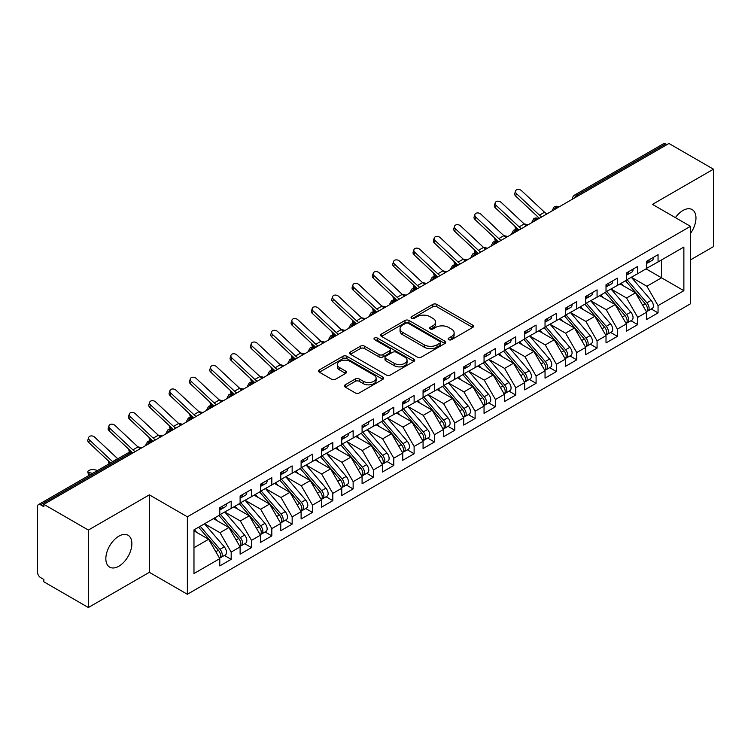 <?xml version="1.0" encoding="UTF-8"?>
<svg xmlns="http://www.w3.org/2000/svg" width="751" height="751" viewBox="0 0 751 751"><rect width="100%" height="100%" fill="white"/><g stroke="black" fill="none" stroke-linecap="round" stroke-linejoin="round"><path stroke-width="1.13" d="M448.741 339.677A1.971 1.136 0 0 0 451.529 339.677L472.726 327.436A2.826 1.633 0 0 0 473.562 326.291A2.826 1.633 0 0 0 472.726 325.136L436.819 304.399A2.826 1.633 0 0 0 432.82 304.399L411.623 316.64A1.971 1.136 0 0 0 411.05 317.448A1.971 1.136 0 0 0 411.623 318.255A1.971 1.136 0 0 0 414.421 318.255L417.162 316.669A9.031 5.21 0 0 1 429.929 316.669L432.923 318.396A9.031 5.21 0 0 1 435.571 322.085A9.031 5.21 0 0 1 432.923 325.765L430.182 327.352A1.971 1.136 0 0 0 429.6 328.159A1.971 1.136 0 0 0 430.182 328.966A1.971 1.136 0 0 0 432.97 328.966L435.721 327.38A9.031 5.21 0 0 1 448.488 327.38L451.482 329.107A9.031 5.21 0 0 1 454.13 332.796A9.031 5.21 0 0 1 451.482 336.486L448.741 338.063A1.971 1.136 0 0 0 448.159 338.87A1.971 1.136 0 0 0 448.741 339.677L448.741 338.063M118.865 566.216A18.399 10.627 120 0 0 130.881 550.004A18.399 10.627 120 0 0 128.064 535.256A18.399 10.627 120 0 0 118.865 536.167A18.399 10.627 120 0 0 106.839 552.379A18.399 10.627 120 0 0 109.665 567.127A18.399 10.627 120 0 0 118.865 566.216M690.479 233.43A18.399 10.627 120 0 0 692.159 209.576A18.399 10.627 120 0 0 682.959 210.487A18.399 10.627 120 0 0 675.412 217.63M345.235 384.812A2.826 1.633 0 0 0 344.409 385.958A2.826 1.633 0 0 0 345.235 387.112L355.307 392.933A2.826 1.633 0 0 0 359.297 392.933L382.841 379.339A2.826 1.633 0 0 0 383.667 378.185A2.826 1.633 0 0 0 382.841 377.03L346.924 356.293A2.826 1.633 0 0 0 342.935 356.293L319.391 369.886A2.826 1.633 0 0 0 318.565 371.041A2.826 1.633 0 0 0 319.391 372.196L331.566 379.217A2.826 1.633 0 0 0 335.556 379.217L345.629 373.407A2.826 1.633 0 0 0 346.455 372.252A2.826 1.633 0 0 0 345.629 371.097L339.593 367.615A7.548 4.356 0 0 1 337.387 364.535A7.548 4.356 0 0 1 342.043 360.508A7.548 4.356 0 0 1 350.266 361.456L373.914 375.106A7.548 4.356 0 0 1 376.12 378.185A7.548 4.356 0 0 1 371.463 382.212A7.548 4.356 0 0 1 363.24 381.264L359.297 378.992A2.826 1.633 0 0 0 355.307 378.992L345.235 384.812L345.235 387.112M690.479 259.902L713.45 246.638L713.45 169.182L668.934 143.479L43.849 504.362L43.849 506.709L40.601 504.832A4.309 2.488 -120 0 0 38.442 504.616A4.309 2.488 -120 0 0 37.55 506.596L37.55 572.318A4.309 2.488 -120 0 0 40.601 577.594L43.849 579.472L43.849 581.818L88.374 607.521L149.355 572.318L187.365 594.266L187.365 516.801L149.355 494.853L88.374 530.065L43.849 504.362M713.45 169.182L652.469 204.385L690.479 226.333L187.365 516.801M417.359 357.1A2.826 1.633 0 0 0 421.349 357.1L444.892 343.507A2.826 1.633 0 0 0 445.719 342.362A2.826 1.633 0 0 0 444.892 341.207L408.985 320.47A2.826 1.633 0 0 0 404.986 320.47L381.442 334.064A2.826 1.633 0 0 0 380.616 335.218A2.826 1.633 0 0 0 381.442 336.364L417.359 357.1M375.35 340.109A1.971 1.136 0 0 1 377.359 340.381L377.359 338.034L413.867 359.119A2.826 1.633 0 0 1 414.693 360.273A2.826 1.633 0 0 1 413.867 361.419L390.323 375.021A2.826 1.633 0 0 1 386.333 375.021L350.417 354.284L360.499 348.511L360.499 346.164L350.417 351.975A2.826 1.633 0 0 0 349.59 353.13A2.826 1.633 0 0 0 350.417 354.284L350.417 351.975M360.499 348.511A2.826 1.633 0 0 1 364.488 348.511L364.488 346.164A2.826 1.633 0 0 0 360.499 346.164M364.488 346.164L379.048 354.566A2.826 1.633 0 0 0 383.038 354.566L389.722 350.708A2.826 1.633 0 0 0 390.548 349.562A2.826 1.633 0 0 0 389.722 348.408L374.561 339.649A1.971 1.136 0 0 1 373.979 338.842A1.971 1.136 0 0 1 375.2 337.79A1.971 1.136 0 0 1 377.359 338.034M187.365 594.266L690.479 303.789L690.479 226.333M646.067 268.877L683.87 290.703L683.87 247.051L658.054 261.949L658.054 254.673L646.677 261.245L646.677 268.52L637.73 273.693L637.73 266.408L626.343 272.988L626.343 280.264L617.397 285.427L617.397 278.152L606.019 284.723L606.019 291.998L597.073 297.161L597.073 289.886L585.686 296.457L585.686 303.733L576.749 308.896L576.749 301.62L565.362 308.192L565.362 315.467L556.416 320.63L556.416 313.355L545.038 319.926L545.038 327.201L536.092 332.374L536.092 325.089L524.705 331.66L524.705 338.945L515.759 344.108L515.759 336.833L504.381 343.404L504.381 350.679L495.435 355.843L495.435 348.567L484.048 355.139L484.048 362.414L475.111 367.577L475.111 360.302L463.724 366.873L463.724 374.148L454.777 379.311L454.777 372.036L443.39 378.607L443.39 385.883L434.454 391.046L434.454 383.77L423.066 390.342L423.066 397.626L414.12 402.789L414.12 395.514L402.743 402.085L402.743 409.361L393.796 414.524L393.796 407.249L382.409 413.82L382.409 421.095L373.463 426.258L373.463 418.983L362.085 425.554L362.085 432.829L353.139 437.993L353.139 430.717L341.752 437.289L341.752 444.564L332.815 449.727L332.815 442.452L321.428 449.023L321.428 456.308L312.482 461.471L312.482 454.186L301.104 460.767L301.104 468.042L292.158 473.205L292.158 465.93L280.771 472.501L280.771 479.776L271.824 484.939L271.824 477.664L260.447 484.235L260.447 491.511L251.501 496.674L251.501 489.399L240.113 495.97L240.113 503.245L231.177 508.408L231.177 501.133L219.79 507.704L219.79 514.979L193.974 529.887L193.974 573.548L219.79 558.641L208.609 539.274L193.974 530.826M683.87 290.703L658.054 305.61L646.874 286.244L631.431 277.326M651.305 308.99L658.054 312.885L658.054 305.61M658.054 312.885L646.677 319.457L646.677 312.181L637.73 317.344L626.55 297.987L611.098 289.06M630.971 320.724L637.73 324.62L637.73 317.344M637.73 324.62L626.343 331.2L626.343 323.916L617.397 329.088L606.217 309.722L590.774 300.804L610.507 323.85L606.235 326.31A5.745 3.323 60 0 1 608.46 331.782A5.745 3.323 60 0 1 607.268 334.411A5.745 3.323 60 0 1 606.339 334.674M610.647 332.458L617.397 336.364L617.397 329.088M617.397 336.364L606.019 342.935L606.019 335.659L597.073 340.823L585.893 321.456L570.441 312.538L590.173 335.584L585.911 338.053A5.745 3.323 60 0 1 588.127 343.517A5.745 3.323 60 0 1 586.935 346.145A5.745 3.323 60 0 1 586.005 346.408M590.314 344.193L597.073 348.098L597.073 340.823M597.073 348.098L585.686 354.669L585.686 347.394L576.749 352.557L565.569 333.191L550.117 324.272L569.849 347.319L565.578 349.788A5.745 3.323 60 0 1 567.803 355.251A5.745 3.323 60 0 1 566.611 357.88A5.745 3.323 60 0 1 565.681 358.152M569.99 355.936L576.749 359.832L576.749 352.557M576.749 359.832L565.362 366.404L565.362 359.128L556.416 364.291L545.235 344.925L529.784 336.007L549.525 359.053L545.254 361.522A5.745 3.323 60 0 1 547.47 366.986A5.745 3.323 60 0 1 546.287 369.614A5.745 3.323 60 0 1 545.348 369.886M549.657 367.671L556.416 371.567L556.416 364.291M556.416 371.567L545.038 378.138L545.038 370.863L536.092 376.026L524.911 356.659L509.46 347.741M529.333 379.405L536.092 383.301L536.092 376.026M536.092 383.301L524.705 389.882L524.705 382.597L515.759 387.76L504.578 368.403L489.136 359.476M509.009 391.14L515.759 395.045L515.759 387.76M515.759 395.045L504.381 401.616L504.381 394.341L495.435 399.504L484.254 380.137L468.802 371.219M488.676 402.874L495.435 406.779L495.435 399.504M495.435 406.779L484.048 413.35L484.048 406.075L475.111 411.238L463.93 391.872L448.478 382.954M468.352 414.608L475.111 418.514L475.111 411.238M475.111 418.514L463.724 425.085L463.724 417.809L454.777 422.973L443.597 403.606L428.145 394.688M448.018 426.352L454.777 430.248L454.777 422.973M454.777 430.248L443.39 436.819L443.39 429.544L434.454 434.707L423.273 415.341L407.821 406.422M427.695 438.086L434.454 441.982L434.454 434.707M434.454 441.982L423.066 448.554L423.066 441.278L414.12 446.441L402.94 427.084L387.497 418.157M407.371 449.821L414.12 453.726L414.12 446.441M414.12 453.726L402.743 460.297L402.743 453.022L393.796 458.185L382.616 438.819L367.164 429.901L386.896 452.947L382.635 455.416A5.745 3.323 60 0 1 384.85 460.879A5.745 3.323 60 0 1 383.658 463.508A5.745 3.323 60 0 1 382.728 463.771M387.037 461.555L393.796 465.46L393.796 458.185M393.796 465.46L382.409 472.032L382.409 464.756L373.463 469.919L362.282 450.553L346.84 441.635L366.572 464.681L362.301 467.15A5.745 3.323 60 0 1 364.526 472.614A5.745 3.323 60 0 1 363.334 475.242A5.745 3.323 60 0 1 362.404 475.514M366.713 473.29L373.463 477.195L373.463 469.919M373.463 477.195L362.085 483.766L362.085 476.491L353.139 481.654L341.958 462.287L326.507 453.369L346.249 476.416L341.977 478.885A5.745 3.323 60 0 1 344.193 484.348A5.745 3.323 60 0 1 343 486.977A5.745 3.323 60 0 1 342.071 487.249M346.38 485.033L353.139 488.929L353.139 481.654M353.139 488.929L341.752 495.5L341.752 488.225L332.815 493.388L321.635 474.022L306.183 465.104L325.915 488.159L321.644 490.619A5.745 3.323 60 0 1 323.869 496.082A5.745 3.323 60 0 1 322.677 498.72A5.745 3.323 60 0 1 321.747 498.983M326.056 496.768L332.815 500.664L332.815 493.388M332.815 500.664L321.428 507.235L321.428 499.959L312.482 505.123L301.301 485.766L285.849 476.838L305.591 499.894L301.32 502.353A5.745 3.323 60 0 1 303.535 507.817A5.745 3.323 60 0 1 302.353 510.455A5.745 3.323 60 0 1 301.414 510.718M305.723 508.502L312.482 512.407L312.482 505.123M312.482 512.407L301.104 518.979L301.104 511.694L292.158 516.866L280.977 497.5L265.525 488.582M285.399 520.236L292.158 524.142L292.158 516.866M292.158 524.142L280.771 530.713L280.771 523.438L271.824 528.601L260.644 509.234L245.201 500.316M265.075 531.971L271.824 535.876L271.824 528.601M271.824 535.876L260.447 542.447L260.447 535.172L251.501 540.335L240.32 520.969L224.868 512.051M244.742 543.715L251.501 547.61L251.501 540.335M251.501 547.61L240.113 554.182L240.113 546.906L231.177 552.069L219.996 532.703L204.544 523.785M224.418 555.449L231.177 559.345L231.177 552.069M231.177 559.345L219.79 565.916L219.79 558.641M219.79 514.745L231.177 508.408M193.974 547.732L208.609 539.274M240.113 503.01L251.501 496.674M219.996 532.703L228.933 527.54L213.491 518.622M240.113 546.906L228.933 527.54M260.447 491.276L271.824 484.939M240.32 520.969L249.266 515.806L233.814 506.887M260.447 535.172L249.266 515.806M280.771 479.542L292.158 473.205M260.644 509.234L269.59 504.071L254.138 495.153M280.771 523.438L269.59 504.071M301.104 467.807L312.482 461.471M280.977 497.5L289.924 492.337L274.472 483.409M301.104 511.694L289.924 492.337M321.428 456.073L332.815 449.727M301.301 485.766L310.247 480.593L294.796 471.675M321.428 499.959L310.247 480.593M341.752 444.329L353.139 437.993M321.635 474.022L330.571 468.859L315.129 459.941M341.752 488.225L330.571 468.859M362.085 432.595L373.463 426.258M341.958 462.287L350.905 457.124L335.453 448.206M362.085 476.491L350.905 457.124M382.409 420.86L393.796 414.524M362.282 450.553L371.229 445.39L355.786 436.472M382.409 464.756L371.229 445.39M402.743 409.126L414.12 402.789M382.616 438.819L391.562 433.656L376.11 424.737M402.743 453.022L391.562 433.656M423.066 397.392L434.454 391.046M402.94 427.084L411.886 421.921L396.434 412.994M423.066 441.278L411.886 421.921M443.39 385.648L454.777 379.311M423.273 415.341L432.219 410.177L416.767 401.259M443.39 429.544L432.219 410.177M463.724 373.914L475.111 367.577M443.597 403.606L452.543 398.443L437.091 389.525M463.724 417.809L452.543 398.443M484.048 362.179L495.435 355.843M463.93 391.872L472.867 386.709L457.425 377.791M484.048 406.075L472.867 386.709M504.381 350.445L515.759 344.108M484.254 380.137L493.2 374.974L477.749 366.056M504.381 394.341L493.2 374.974M524.705 338.71L536.092 332.374M504.578 368.403L513.524 363.24L498.073 354.312M524.705 382.597L513.524 363.24M545.038 326.967L556.416 320.63M524.911 356.659L533.858 351.496L518.406 342.578M545.038 370.863L533.858 351.496M565.362 315.232L576.749 308.896M545.235 344.925L554.182 339.762L538.73 330.844M565.362 359.128L554.182 339.762M585.686 303.498L597.073 297.161M565.569 333.191L574.506 328.027L559.063 319.109M585.686 347.394L574.506 328.027M606.019 291.764L617.397 285.427M585.893 321.456L594.839 316.293L579.387 307.375M606.019 335.659L594.839 316.293M626.343 280.029L637.73 273.693M606.217 309.722L615.163 304.559L599.711 295.631M626.343 323.916L615.163 304.559M666.897 144.652L665.677 143.948L576.796 195.26L578.017 195.964M574.355 198.076A4.309 2.488 120 0 1 576.796 195.26A4.309 2.488 60 0 0 574.637 195.044L663.527 143.732A4.309 2.488 60 0 1 665.677 143.948M646.677 268.295L658.054 261.949M646.874 286.244L661.509 277.795L661.509 259.959L683.87 247.051M626.55 297.987L635.496 292.815L620.044 283.897M646.677 312.181L635.496 292.815M88.374 530.065L88.374 607.521M149.355 572.318L149.355 494.853M557.589 207.764L556.369 207.06A4.309 2.488 -120 0 0 554.21 206.844A4.309 2.488 -120 0 0 554.163 206.872L552.154 210.515A4.309 2.488 0 0 0 552.201 210.871M537.256 219.499L536.036 218.794A4.309 2.488 -120 0 0 533.886 218.579A4.309 2.488 -120 0 0 533.83 218.607L531.83 222.249A4.309 2.488 0 0 0 531.868 222.606L531.83 222.249M516.932 231.233L515.712 230.529A4.309 2.488 -120 0 0 513.553 230.313A4.309 2.488 -120 0 0 513.506 230.341L511.497 233.993A4.309 2.488 0 0 0 511.544 234.34M496.599 242.967L495.388 242.263A4.309 2.488 -120 0 0 493.229 242.047A4.309 2.488 -120 0 0 493.172 242.085L491.173 245.727A4.309 2.488 0 0 0 491.21 246.084M476.275 254.702L475.054 253.998A4.309 2.488 -120 0 0 472.895 253.791A4.309 2.488 -120 0 0 472.848 253.819L470.839 257.462A4.309 2.488 0 0 0 470.886 257.818M455.951 266.445L454.73 265.741A4.309 2.488 -120 0 0 452.571 265.525A4.309 2.488 -120 0 0 452.524 265.554L450.516 269.196A4.309 2.488 0 0 0 450.562 269.553M435.618 278.18L434.397 277.476A4.309 2.488 -120 0 0 432.247 277.26A4.309 2.488 -120 0 0 432.191 277.288L430.192 280.93A4.309 2.488 0 0 0 430.229 281.287M415.294 289.914L414.073 289.21A4.309 2.488 -120 0 0 411.914 288.994A4.309 2.488 -120 0 0 411.867 289.022L409.858 292.674A4.309 2.488 0 0 0 409.905 293.021M394.96 301.649L393.74 300.944A4.309 2.488 -120 0 0 391.59 300.729A4.309 2.488 -120 0 0 391.534 300.766L389.534 304.408A4.309 2.488 0 0 0 389.572 304.756M374.636 313.383L373.416 312.679A4.309 2.488 -120 0 0 371.257 312.472A4.309 2.488 -120 0 0 371.21 312.5L369.201 316.143A4.309 2.488 0 0 0 369.248 316.5M354.312 325.127L353.092 324.413A4.309 2.488 -120 0 0 350.933 324.207A4.309 2.488 -120 0 0 350.886 324.235L348.877 327.877A4.309 2.488 0 0 0 348.924 328.234M333.979 336.861L332.759 336.157A4.309 2.488 -120 0 0 330.609 335.941A4.309 2.488 -120 0 0 330.553 335.969L328.553 339.612A4.309 2.488 0 0 0 328.591 339.968M313.655 348.595L312.435 347.891A4.309 2.488 -120 0 0 310.276 347.675A4.309 2.488 -120 0 0 310.229 347.704L308.22 351.355A4.309 2.488 0 0 0 308.267 351.703M293.322 360.33L292.101 359.626A4.309 2.488 -120 0 0 289.952 359.41A4.309 2.488 -120 0 0 289.895 359.447L287.896 363.09A4.309 2.488 0 0 0 287.933 363.437M272.998 372.064L271.778 371.36A4.309 2.488 -120 0 0 269.618 371.154A4.309 2.488 -120 0 0 269.571 371.182L267.563 374.824A4.309 2.488 0 0 0 267.609 375.181M252.665 383.799L251.454 383.094A4.309 2.488 -120 0 0 249.294 382.888A4.309 2.488 -120 0 0 249.248 382.916L247.239 386.558A4.309 2.488 0 0 0 247.286 386.915M232.341 395.542L231.12 394.838A4.309 2.488 -120 0 0 228.961 394.622A4.309 2.488 -120 0 0 228.914 394.65L226.905 398.293A4.309 2.488 0 0 0 226.952 398.65M212.017 407.277L210.796 406.573A4.309 2.488 -120 0 0 208.637 406.357A4.309 2.488 -120 0 0 208.59 406.385L206.581 410.037A4.309 2.488 0 0 0 206.628 410.384M191.683 419.011L190.463 418.307A4.309 2.488 -120 0 0 188.313 418.091A4.309 2.488 -120 0 0 188.257 418.119L186.257 421.771A4.309 2.488 0 0 0 186.295 422.118M171.359 430.745L170.139 430.041A4.309 2.488 -120 0 0 167.98 429.825A4.309 2.488 -120 0 0 167.933 429.863L165.924 433.505A4.309 2.488 0 0 0 165.971 433.862M151.026 442.48L149.806 441.776A4.309 2.488 -120 0 0 147.656 441.569A4.309 2.488 -120 0 0 147.6 441.597L145.6 445.24A4.309 2.488 0 0 0 145.638 445.596M449.53 339.959L451.482 338.832A9.031 5.21 0 0 0 454.13 335.143L454.13 332.796M435.571 322.085L435.571 324.432A9.031 5.21 0 0 1 432.923 328.121L430.971 329.248M472.689 327.464L436.819 306.746A2.826 1.633 0 0 0 432.82 306.746L412.412 318.527M444.855 343.536L408.985 322.817A2.826 1.633 0 0 0 404.986 322.817L381.48 336.392M439.908 343.16A1.971 1.136 0 0 0 440.49 342.362A1.971 1.136 0 0 0 439.908 341.555L408.384 323.352A1.971 1.136 0 0 0 405.587 323.352L402.696 325.023A9.031 5.21 0 0 0 400.048 328.703A9.031 5.21 0 0 0 402.696 332.393L424.249 344.831A9.031 5.21 0 0 0 437.016 344.831L439.908 343.16L439.908 345.507A1.971 1.136 0 0 0 440.49 344.709L440.49 342.362M400.048 328.703L400.048 331.05A9.031 5.21 0 0 0 402.696 334.739L402.696 332.393M439.908 345.507L437.016 347.178A9.031 5.21 0 0 1 424.249 347.178L402.696 334.739M364.488 348.511L379.048 356.913A2.826 1.633 0 0 0 383.038 356.913L389.722 353.054A2.826 1.633 0 0 0 390.548 351.909L390.548 349.562M377.359 340.381L413.829 361.447M394.162 363.296A7.548 4.356 0 0 0 402.395 364.244A7.548 4.356 0 0 0 407.051 360.217A7.548 4.356 0 0 0 404.836 357.129L396.509 352.322A2.826 1.633 0 0 0 392.52 352.322L385.836 356.181A2.826 1.633 0 0 0 385.01 357.335A2.826 1.633 0 0 0 385.836 358.49L394.162 363.296L394.162 365.643A7.548 4.356 0 0 0 402.395 366.591A7.548 4.356 0 0 0 407.051 362.564L407.051 360.217M385.01 357.335L385.01 359.682A2.826 1.633 0 0 0 385.836 360.837L385.836 358.49M394.162 365.643L385.836 360.837M376.12 378.185L376.12 380.532A7.548 4.356 0 0 1 371.463 384.559A7.548 4.356 0 0 1 363.24 383.611L359.297 381.339A2.826 1.633 0 0 0 355.307 381.339L345.272 387.131M337.387 364.535L337.387 366.882A7.548 4.356 0 0 0 339.593 369.961L339.593 367.615M345.591 373.425L339.593 369.961M382.841 377.03L382.841 379.339L346.924 358.64A2.826 1.633 0 0 0 342.935 358.64L319.428 372.214L319.391 369.886M627.132 279.804L646.893 302.841A5.745 3.323 60 0 1 649.108 308.304A5.745 3.323 60 0 1 647.925 310.942L652.187 308.473A5.745 3.323 -120 0 0 653.379 305.845A5.745 3.323 -120 0 0 651.164 300.381L631.403 277.344M647.925 310.942A5.745 3.323 60 0 1 646.986 311.205M625.508 280.743L645.269 303.779A5.745 3.323 60 0 1 647.484 309.243A5.745 3.323 60 0 1 646.442 311.787M519.054 230.003L516.435 229.43A3.595 1.371 166.9 0 1 515.468 228.773L514.848 226.079M623.583 285.943L621.237 283.211M524.123 223.873L528.15 224.756M646.677 263.479A5.745 3.323 -120 0 0 647.484 261.132A5.745 3.323 -120 0 0 647.475 260.785M646.986 263.094A5.745 3.323 -120 0 0 647.925 262.831A5.745 3.323 -120 0 0 649.108 260.193A5.745 3.323 -120 0 0 649.099 259.846M653.37 257.377A5.745 3.323 60 0 1 653.379 257.734A5.745 3.323 60 0 1 652.187 260.362L647.925 262.831M546.859 213.951A10.636 6.139 60 0 1 544.531 212.214L521.513 190.679A3.595 2.6 17.6 0 0 518.04 189.449A3.595 2.6 17.6 0 0 515.543 191.054A3.595 2.6 17.6 0 0 516.435 193.617L515.646 196.077A3.595 2.6 -162.4 0 1 514.764 193.523L515.543 191.054M541.781 216.889A10.636 6.139 60 0 1 539.453 215.152L516.435 193.617M515.646 196.077L538.664 217.612A14.372 8.299 -120 0 0 539.396 218.259M606.808 291.538L626.569 314.575A5.745 3.323 60 0 1 628.784 320.039A5.745 3.323 60 0 1 627.592 322.677L631.863 320.208A5.745 3.323 -120 0 0 633.055 317.579A5.745 3.323 -120 0 0 630.831 312.116L611.07 289.079M627.592 322.677A5.745 3.323 60 0 1 626.663 322.939M605.175 292.477L624.935 315.514A5.745 3.323 60 0 1 627.16 320.977A5.745 3.323 60 0 1 626.118 323.521M498.73 241.738L496.101 241.165A3.595 1.371 166.9 0 1 495.144 240.517L494.515 237.814M603.25 297.678L600.913 294.946M503.79 235.607L507.826 236.49M607.268 334.411L611.539 331.942A5.745 3.323 -120 0 0 612.722 329.313A5.745 3.323 -120 0 0 610.507 323.85M584.851 304.221L604.611 327.248A5.745 3.323 60 0 1 606.827 332.721A5.745 3.323 60 0 1 605.785 335.256M478.396 253.481L475.777 252.899A3.595 1.371 166.9 0 1 474.82 252.252L474.191 249.548M582.926 309.412L580.579 306.68M586.475 303.282L606.235 326.31M483.466 247.342L487.493 248.224M586.935 346.145L591.206 343.686A5.745 3.323 -120 0 0 592.398 341.048A5.745 3.323 -120 0 0 590.173 335.584M564.527 315.955L584.287 338.992A5.745 3.323 60 0 1 586.503 344.456A5.745 3.323 60 0 1 585.461 346.99M458.072 265.216L455.444 264.643A3.595 1.371 166.9 0 1 454.486 263.986L453.857 261.282M562.593 321.146L560.255 318.415M566.151 315.016L585.911 338.053M463.132 259.076L467.169 259.968M566.611 357.88L570.882 355.42A5.745 3.323 -120 0 0 572.074 352.782A5.745 3.323 -120 0 0 569.849 347.319M544.193 327.689L563.954 350.726A5.745 3.323 60 0 1 566.179 356.19A5.745 3.323 60 0 1 565.127 358.725M445.221 272.632A10.636 6.139 60 0 1 442.893 270.895L419.875 249.36A3.595 2.6 17.6 0 0 416.401 248.13A3.595 2.6 17.6 0 0 413.904 249.736A3.595 2.6 17.6 0 0 414.796 252.289L414.008 254.758L437.026 276.293A14.372 8.299 -120 0 0 437.758 276.941L435.12 276.377A3.595 1.371 166.9 0 1 434.162 275.72L433.534 273.026M542.269 332.89L539.922 330.158M545.817 326.751L565.578 349.788M442.808 270.82L446.836 271.702M626.343 275.223A5.745 3.323 -120 0 0 627.16 272.876A5.745 3.323 -120 0 0 627.151 272.519M626.663 274.828A5.745 3.323 -120 0 0 627.592 274.566A5.745 3.323 -120 0 0 628.784 271.937A5.745 3.323 -120 0 0 628.775 271.58M633.046 269.121A5.745 3.323 60 0 1 633.055 269.468A5.745 3.323 60 0 1 631.863 272.097L627.592 274.566M526.535 225.685A10.636 6.139 60 0 1 524.207 223.948L501.189 202.413A3.595 2.6 17.6 0 0 497.716 201.184A3.595 2.6 17.6 0 0 495.219 202.789A3.595 2.6 17.6 0 0 496.101 205.352L495.322 207.811A3.595 2.6 -162.4 0 1 494.44 205.258L495.219 202.789M521.457 228.623A10.636 6.139 60 0 1 519.119 226.886L496.101 205.352M495.322 207.811L518.34 229.346A14.372 8.299 -120 0 0 519.072 229.994M606.019 286.957A5.745 3.323 -120 0 0 606.827 284.61A5.745 3.323 -120 0 0 606.817 284.254M606.339 286.563A5.745 3.323 -120 0 0 607.268 286.3A5.745 3.323 -120 0 0 608.46 283.671A5.745 3.323 -120 0 0 608.441 283.315M612.713 280.855A5.745 3.323 60 0 1 612.722 281.203A5.745 3.323 60 0 1 611.539 283.84L607.268 286.3M506.212 237.419A10.636 6.139 60 0 1 503.874 235.692L480.856 214.148A3.595 2.6 17.6 0 0 477.383 212.927A3.595 2.6 17.6 0 0 474.895 214.533A3.595 2.6 17.6 0 0 475.777 217.086L474.989 219.545A3.595 2.6 -162.4 0 1 474.106 216.992L474.895 214.533M501.124 240.358A10.636 6.139 60 0 1 498.795 238.621L475.777 217.086M474.989 219.545L498.016 241.08A14.372 8.299 -120 0 0 498.739 241.738M585.686 298.691A5.745 3.323 -120 0 0 586.503 296.345A5.745 3.323 -120 0 0 586.493 295.997M586.005 298.307A5.745 3.323 -120 0 0 586.935 298.034A5.745 3.323 -120 0 0 588.127 295.406A5.745 3.323 -120 0 0 588.117 295.059M592.389 292.59A5.745 3.323 60 0 1 592.398 292.937A5.745 3.323 60 0 1 591.206 295.575L586.935 298.034M485.878 249.163A10.636 6.139 60 0 1 483.55 247.426L460.532 225.891A3.595 2.6 17.6 0 0 457.059 224.662A3.595 2.6 17.6 0 0 454.562 226.267A3.595 2.6 17.6 0 0 455.444 228.82L454.665 231.28A3.595 2.6 -162.4 0 1 453.782 228.726L454.562 226.267M480.8 252.092A10.636 6.139 60 0 1 478.471 250.355L455.444 228.82M454.665 231.28L477.683 252.824A14.372 8.299 -120 0 0 478.415 253.472M565.362 310.426A5.745 3.323 -120 0 0 566.179 308.079A5.745 3.323 -120 0 0 566.16 307.732M565.681 310.041A5.745 3.323 -120 0 0 566.611 309.778A5.745 3.323 -120 0 0 567.803 307.14A5.745 3.323 -120 0 0 567.794 306.793M572.055 304.324A5.745 3.323 60 0 1 572.074 304.681A5.745 3.323 60 0 1 570.882 307.309L566.611 309.778M465.554 260.897A10.636 6.139 60 0 1 463.226 259.161L440.199 237.626A3.595 2.6 17.6 0 0 436.725 236.396A3.595 2.6 17.6 0 0 434.238 238.001A3.595 2.6 17.6 0 0 435.12 240.555L434.341 243.024A3.595 2.6 -162.4 0 1 433.449 240.461L434.238 238.001M460.466 263.826A10.636 6.139 60 0 1 458.138 262.099L435.12 240.555M434.341 243.024L457.359 264.559A14.372 8.299 -120 0 0 458.091 265.206M546.287 369.614L550.549 367.155A5.745 3.323 -120 0 0 551.741 364.526A5.745 3.323 -120 0 0 549.525 359.053M523.869 339.424L543.63 362.461A5.745 3.323 60 0 1 545.846 367.924A5.745 3.323 60 0 1 544.804 370.468M424.897 284.366A10.636 6.139 60 0 1 422.569 282.629L399.541 261.095A3.595 2.6 17.6 0 0 396.077 259.865A3.595 2.6 17.6 0 0 393.58 261.47A3.595 2.6 17.6 0 0 394.463 264.033L393.684 266.492L416.702 288.027A14.372 8.299 -120 0 0 417.434 288.675L414.796 288.112A3.595 1.371 166.9 0 1 413.829 287.455L413.2 284.76M521.945 344.625L519.598 341.893M525.493 338.485L545.254 361.522M422.484 282.554L426.512 283.437M545.038 322.16A5.745 3.323 -120 0 0 545.846 319.813A5.745 3.323 -120 0 0 545.836 319.466M545.348 321.775A5.745 3.323 -120 0 0 546.287 321.512A5.745 3.323 -120 0 0 547.47 318.875A5.745 3.323 -120 0 0 547.46 318.527M551.732 316.058A5.745 3.323 60 0 1 551.741 316.415A5.745 3.323 60 0 1 550.549 319.044L546.287 321.512M414.008 254.758A3.595 2.6 -162.4 0 1 413.125 252.195L413.904 249.736M440.142 275.57A10.636 6.139 60 0 1 437.814 273.833L414.796 252.289M505.17 350.219L524.93 373.256A5.745 3.323 60 0 1 527.146 378.72A5.745 3.323 60 0 1 525.953 381.358L530.225 378.889A5.745 3.323 -120 0 0 531.417 376.26A5.745 3.323 -120 0 0 529.192 370.797L509.431 347.76M525.953 381.358A5.745 3.323 60 0 1 525.024 381.621M503.536 351.158L523.297 374.195A5.745 3.323 60 0 1 525.522 379.659A5.745 3.323 60 0 1 524.47 382.203M404.573 296.101A10.636 6.139 60 0 1 402.236 294.373L379.217 272.829A3.595 2.6 17.6 0 0 375.744 271.609A3.595 2.6 17.6 0 0 373.256 273.214A3.595 2.6 17.6 0 0 374.139 275.767L373.35 278.227L396.378 299.762A14.372 8.299 -120 0 0 397.101 300.419L394.463 299.846A3.595 1.371 166.9 0 1 393.505 299.198L392.876 296.495M501.612 356.359L499.274 353.627M402.151 294.289L406.188 295.171M524.705 333.904A5.745 3.323 -120 0 0 525.522 331.557A5.745 3.323 -120 0 0 525.512 331.2M525.024 333.51A5.745 3.323 -120 0 0 525.953 333.247A5.745 3.323 -120 0 0 527.146 330.618A5.745 3.323 -120 0 0 527.136 330.262M531.408 327.802A5.745 3.323 60 0 1 531.417 328.149A5.745 3.323 60 0 1 530.225 330.778L525.953 333.247M393.684 266.492A3.595 2.6 -162.4 0 1 392.801 263.939L393.58 261.47M419.818 287.304A10.636 6.139 60 0 1 417.481 285.568L394.463 264.033M484.836 361.963L504.597 384.991A5.745 3.323 60 0 1 506.822 390.454A5.745 3.323 60 0 1 505.63 393.092L509.891 390.623A5.745 3.323 -120 0 0 511.084 387.995A5.745 3.323 -120 0 0 508.868 382.531L489.108 359.494M505.63 393.092A5.745 3.323 60 0 1 504.7 393.355M483.212 362.902L502.973 385.93A5.745 3.323 60 0 1 505.188 391.402A5.745 3.323 60 0 1 504.146 393.937M376.758 312.163L374.139 311.581A3.595 1.371 166.9 0 1 373.181 310.933L372.552 308.229M481.288 368.093L478.941 365.361M381.827 306.023L385.854 306.906M504.381 345.638A5.745 3.323 -120 0 0 505.188 343.291A5.745 3.323 -120 0 0 505.179 342.935M504.7 345.244A5.745 3.323 -120 0 0 505.63 344.981A5.745 3.323 -120 0 0 506.822 342.353A5.745 3.323 -120 0 0 506.803 341.996M511.074 339.536A5.745 3.323 60 0 1 511.084 339.884A5.745 3.323 60 0 1 509.891 342.522L505.63 344.981M373.35 278.227A3.595 2.6 -162.4 0 1 372.468 275.673L373.256 273.214M399.485 299.039A10.636 6.139 60 0 1 397.157 297.302L374.139 275.767M464.512 373.698L484.273 396.735A5.745 3.323 60 0 1 486.488 402.198A5.745 3.323 60 0 1 485.296 404.827L489.568 402.367A5.745 3.323 -120 0 0 490.76 399.729A5.745 3.323 -120 0 0 488.535 394.266L468.774 371.229M485.296 404.827A5.745 3.323 60 0 1 484.367 405.089M462.879 374.636L482.64 397.673A5.745 3.323 60 0 1 484.864 403.137A5.745 3.323 60 0 1 483.822 405.671M356.434 323.897L353.805 323.315A3.595 1.371 166.9 0 1 352.848 322.667L352.219 319.964M460.954 379.828L458.617 377.096M361.494 317.757L365.53 318.64M484.048 357.373A5.745 3.323 -120 0 0 484.864 355.026A5.745 3.323 -120 0 0 484.855 354.679M484.367 356.988A5.745 3.323 -120 0 0 485.296 356.716A5.745 3.323 -120 0 0 486.488 354.087A5.745 3.323 -120 0 0 486.479 353.74M490.75 351.271A5.745 3.323 60 0 1 490.76 351.618A5.745 3.323 60 0 1 489.568 354.256L485.296 356.716M384.24 307.844A10.636 6.139 60 0 1 381.912 306.108L358.894 284.563A3.595 2.6 17.6 0 0 355.42 283.343A3.595 2.6 17.6 0 0 352.923 284.948A3.595 2.6 17.6 0 0 353.805 287.502L353.026 289.961A3.595 2.6 -162.4 0 1 352.144 287.408L352.923 284.948M379.161 310.773A10.636 6.139 60 0 1 376.833 309.036L353.805 287.502M353.026 289.961L376.044 311.505A14.372 8.299 -120 0 0 376.777 312.153M444.179 385.432L463.94 408.469A5.745 3.323 60 0 1 466.164 413.932A5.745 3.323 60 0 1 464.972 416.561L469.244 414.101A5.745 3.323 -120 0 0 470.426 411.464A5.745 3.323 -120 0 0 468.211 406L448.45 382.963M464.972 416.561A5.745 3.323 60 0 1 464.043 416.833M442.555 386.371L462.316 409.408A5.745 3.323 60 0 1 464.54 414.871A5.745 3.323 60 0 1 463.489 417.406M336.11 335.631L333.482 335.059A3.595 1.371 166.9 0 1 332.524 334.402L331.895 331.707M440.63 391.562L438.284 388.84M341.17 329.501L345.197 330.384M463.724 369.107A5.745 3.323 -120 0 0 464.54 366.76A5.745 3.323 -120 0 0 464.522 366.413M464.043 368.722A5.745 3.323 -120 0 0 464.972 368.45A5.745 3.323 -120 0 0 466.164 365.821A5.745 3.323 -120 0 0 466.155 365.474M470.417 363.005A5.745 3.323 60 0 1 470.426 363.362A5.745 3.323 60 0 1 469.244 365.99L464.972 368.45M363.916 319.579A10.636 6.139 60 0 1 361.578 317.842L338.56 296.307A3.595 2.6 17.6 0 0 335.087 295.077A3.595 2.6 17.6 0 0 332.599 296.683A3.595 2.6 17.6 0 0 333.482 299.236L332.693 301.705A3.595 2.6 -162.4 0 1 331.811 299.142L332.599 296.683M358.828 322.508A10.636 6.139 60 0 1 356.5 320.78L333.482 299.236M332.693 301.705L355.721 323.24A14.372 8.299 -120 0 0 356.443 323.888M423.855 397.166L443.616 420.203A5.745 3.323 60 0 1 445.831 425.667A5.745 3.323 60 0 1 444.639 428.295L448.91 425.836A5.745 3.323 -120 0 0 450.102 423.207A5.745 3.323 -120 0 0 447.887 417.734L428.126 394.707M444.639 428.295A5.745 3.323 60 0 1 443.71 428.568M422.231 398.105L441.992 421.142A5.745 3.323 60 0 1 444.207 426.606A5.745 3.323 60 0 1 443.165 429.14M315.777 347.366L313.148 346.793A3.595 1.371 166.9 0 1 312.191 346.136L311.562 343.442M420.297 403.306L417.96 400.574M320.846 341.236L324.873 342.118M443.39 380.841A5.745 3.323 -120 0 0 444.207 378.495A5.745 3.323 -120 0 0 444.198 378.147M443.71 380.457A5.745 3.323 -120 0 0 444.639 380.194A5.745 3.323 -120 0 0 445.831 377.556A5.745 3.323 -120 0 0 445.822 377.209M450.093 374.74A5.745 3.323 60 0 1 450.102 375.096A5.745 3.323 60 0 1 448.91 377.725L444.639 380.194M343.582 331.313A10.636 6.139 60 0 1 341.254 329.576L318.236 308.041A3.595 2.6 17.6 0 0 314.763 306.812A3.595 2.6 17.6 0 0 312.266 308.417A3.595 2.6 17.6 0 0 313.148 310.97L312.369 313.439A3.595 2.6 -162.4 0 1 311.487 310.876L312.266 308.417M338.504 334.251A10.636 6.139 60 0 1 336.176 332.515L313.148 310.97M312.369 313.439L335.387 334.974A14.372 8.299 -120 0 0 336.119 335.622M403.522 408.901L423.282 431.938A5.745 3.323 60 0 1 425.507 437.401A5.745 3.323 60 0 1 424.315 440.039L428.586 437.57A5.745 3.323 -120 0 0 429.779 434.942A5.745 3.323 -120 0 0 427.554 429.478L407.793 406.441M424.315 440.039A5.745 3.323 60 0 1 423.386 440.302M401.898 409.839L421.658 432.876A5.745 3.323 60 0 1 423.883 438.34A5.745 3.323 60 0 1 422.832 440.884M295.453 359.1L292.824 358.527A3.595 1.371 166.9 0 1 291.867 357.87L291.238 355.176M399.973 415.04L397.626 412.308M300.513 352.97L304.54 353.852M423.066 392.585A5.745 3.323 -120 0 0 423.883 390.229A5.745 3.323 -120 0 0 423.874 389.882M423.386 392.191A5.745 3.323 -120 0 0 424.315 391.928A5.745 3.323 -120 0 0 425.507 389.29A5.745 3.323 -120 0 0 425.498 388.943M429.76 386.483A5.745 3.323 60 0 1 429.779 386.831A5.745 3.323 60 0 1 428.586 389.459L424.315 391.928M323.259 343.047A10.636 6.139 60 0 1 320.93 341.311L297.903 319.776A3.595 2.6 17.6 0 0 294.439 318.546A3.595 2.6 17.6 0 0 291.942 320.151A3.595 2.6 17.6 0 0 292.824 322.714L292.045 325.174A3.595 2.6 -162.4 0 1 291.163 322.62L291.942 320.151M318.18 345.986A10.636 6.139 60 0 1 315.842 344.249L292.824 322.714M292.045 325.174L315.063 346.709A14.372 8.299 -120 0 0 315.795 347.356M383.198 420.644L402.958 443.672A5.745 3.323 60 0 1 405.183 449.136A5.745 3.323 60 0 1 403.991 451.773L408.253 449.305A5.745 3.323 -120 0 0 409.445 446.676A5.745 3.323 -120 0 0 407.23 441.212L387.469 418.176M403.991 451.773A5.745 3.323 60 0 1 403.062 452.036M381.574 421.583L401.334 444.611A5.745 3.323 60 0 1 403.55 450.074A5.745 3.323 60 0 1 402.508 452.618M275.119 370.844L272.5 370.262A3.595 1.371 166.9 0 1 271.533 369.614L270.914 366.91M379.649 426.775L377.302 424.043M280.189 364.704L284.216 365.587M402.743 404.32A5.745 3.323 -120 0 0 403.55 401.973A5.745 3.323 -120 0 0 403.54 401.616M403.062 403.925A5.745 3.323 -120 0 0 403.991 403.662A5.745 3.323 -120 0 0 405.183 401.034A5.745 3.323 -120 0 0 405.165 400.677M409.436 398.218A5.745 3.323 60 0 1 409.445 398.565A5.745 3.323 60 0 1 408.253 401.203L403.991 403.662M302.935 354.782A10.636 6.139 60 0 1 300.597 353.054L277.579 331.51A3.595 2.6 17.6 0 0 274.106 330.28A3.595 2.6 17.6 0 0 271.618 331.895A3.595 2.6 17.6 0 0 272.5 334.448L271.712 336.908A3.595 2.6 -162.4 0 1 270.829 334.355L271.618 331.895M297.847 357.72A10.636 6.139 60 0 1 295.519 355.983L272.5 334.448M271.712 336.908L294.73 358.443A14.372 8.299 -120 0 0 295.462 359.091M383.658 463.508L387.929 461.039A5.745 3.323 -120 0 0 389.121 458.41A5.745 3.323 -120 0 0 386.896 452.947M361.24 433.318L381.001 456.355A5.745 3.323 60 0 1 383.226 461.818A5.745 3.323 60 0 1 382.184 464.353M254.796 382.578L252.167 381.996A3.595 1.371 166.9 0 1 251.21 381.348L250.581 378.645M359.316 438.509L356.978 435.777M362.874 432.379L382.635 455.416M259.855 376.439L263.892 377.321M382.409 416.054A5.745 3.323 -120 0 0 383.226 413.707A5.745 3.323 -120 0 0 383.217 413.35M382.728 415.669A5.745 3.323 -120 0 0 383.658 415.397A5.745 3.323 -120 0 0 384.85 412.768A5.745 3.323 -120 0 0 384.841 412.412M389.112 409.952A5.745 3.323 60 0 1 389.121 410.299A5.745 3.323 60 0 1 387.929 412.937L383.658 415.397M282.601 366.526A10.636 6.139 60 0 1 280.273 364.789L257.255 343.245A3.595 2.6 17.6 0 0 253.782 342.024A3.595 2.6 17.6 0 0 251.285 343.629A3.595 2.6 17.6 0 0 252.167 346.183L251.388 348.642A3.595 2.6 -162.4 0 1 250.505 346.089L251.285 343.629M277.523 369.454A10.636 6.139 60 0 1 275.185 367.718L252.167 346.183M251.388 348.642L274.406 370.187A14.372 8.299 -120 0 0 275.138 370.834M363.334 475.242L367.605 472.783A5.745 3.323 -120 0 0 368.788 470.145A5.745 3.323 -120 0 0 366.572 464.681M340.916 445.052L360.677 468.089A5.745 3.323 60 0 1 362.893 473.552A5.745 3.323 60 0 1 361.851 476.087M234.472 394.313L231.843 393.74A3.595 1.371 166.9 0 1 230.886 393.083L230.257 390.379M338.992 450.243L336.645 447.521M342.54 444.113L362.301 467.15M239.531 388.183L243.559 389.065M362.085 427.788A5.745 3.323 -120 0 0 362.893 425.441A5.745 3.323 -120 0 0 362.883 425.094M362.404 427.403A5.745 3.323 -120 0 0 363.334 427.131A5.745 3.323 -120 0 0 364.526 424.503A5.745 3.323 -120 0 0 364.517 424.155M368.779 421.686A5.745 3.323 60 0 1 368.788 422.043A5.745 3.323 60 0 1 367.605 424.672L363.334 427.131M262.277 378.26A10.636 6.139 60 0 1 259.94 376.523L236.922 354.988A3.595 2.6 17.6 0 0 233.448 353.759A3.595 2.6 17.6 0 0 230.961 355.364A3.595 2.6 17.6 0 0 231.843 357.917L231.055 360.377A3.595 2.6 -162.4 0 1 230.172 357.823L230.961 355.364M257.189 381.189A10.636 6.139 60 0 1 254.861 379.452L231.843 357.917M231.055 360.377L254.082 381.921A14.372 8.299 -120 0 0 254.805 382.569M343 486.977L347.272 484.517A5.745 3.323 -120 0 0 348.464 481.879A5.745 3.323 -120 0 0 346.249 476.416M320.593 456.786L340.353 479.823A5.745 3.323 60 0 1 342.569 485.287A5.745 3.323 60 0 1 341.527 487.821M214.138 406.047L211.51 405.474A3.595 1.371 166.9 0 1 210.552 404.817L209.923 402.123M318.659 461.987L316.321 459.255M322.217 455.848L341.977 478.885M219.198 399.917L223.235 400.799M341.752 439.523A5.745 3.323 -120 0 0 342.569 437.176A5.745 3.323 -120 0 0 342.559 436.829M342.071 439.138A5.745 3.323 -120 0 0 343 438.875A5.745 3.323 -120 0 0 344.193 436.237A5.745 3.323 -120 0 0 344.183 435.89M348.455 433.421A5.745 3.323 60 0 1 348.464 433.778A5.745 3.323 60 0 1 347.272 436.406L343 438.875M241.944 389.994A10.636 6.139 60 0 1 239.616 388.258L216.598 366.723A3.595 2.6 17.6 0 0 213.124 365.493A3.595 2.6 17.6 0 0 210.627 367.098A3.595 2.6 17.6 0 0 211.51 369.652L210.731 372.12A3.595 2.6 -162.4 0 1 209.848 369.558L210.627 367.098M236.865 392.923A10.636 6.139 60 0 1 234.537 391.196L211.51 369.652M210.731 372.12L233.749 393.655A14.372 8.299 -120 0 0 234.481 394.303M322.677 498.72L326.948 496.251A5.745 3.323 -120 0 0 328.14 493.623A5.745 3.323 -120 0 0 325.915 488.159M300.259 468.521L320.02 491.558A5.745 3.323 60 0 1 322.245 497.021A5.745 3.323 60 0 1 321.193 499.565M201.287 413.463A10.636 6.139 60 0 1 198.959 411.726L175.941 390.191A3.595 2.6 17.6 0 0 172.467 388.962A3.595 2.6 17.6 0 0 169.97 390.567A3.595 2.6 17.6 0 0 170.862 393.13L170.073 395.589L193.091 417.124A14.372 8.299 -120 0 0 193.824 417.772L191.186 417.209A3.595 1.371 166.9 0 1 190.228 416.552L189.599 413.857M298.335 473.721L295.988 470.99M301.883 467.582L321.644 490.619M198.874 411.651L202.901 412.534M321.428 451.257A5.745 3.323 -120 0 0 322.245 448.91A5.745 3.323 -120 0 0 322.226 448.563M321.747 450.872A5.745 3.323 -120 0 0 322.677 450.609A5.745 3.323 -120 0 0 323.869 447.971A5.745 3.323 -120 0 0 323.859 447.624M328.121 445.165A5.745 3.323 60 0 1 328.14 445.512A5.745 3.323 60 0 1 326.948 448.14L322.677 450.609M221.62 401.729A10.636 6.139 60 0 1 219.292 399.992L196.264 378.457A3.595 2.6 17.6 0 0 192.791 377.227A3.595 2.6 17.6 0 0 190.303 378.833A3.595 2.6 17.6 0 0 191.186 381.395L190.407 383.855A3.595 2.6 -162.4 0 1 189.515 381.301L190.303 378.833M216.541 404.667A10.636 6.139 60 0 1 214.204 402.93L191.186 381.395M190.407 383.855L213.425 405.39A14.372 8.299 -120 0 0 214.157 406.038M302.353 510.455L306.615 507.986A5.745 3.323 -120 0 0 307.807 505.357A5.745 3.323 -120 0 0 305.591 499.894M279.935 480.264L299.696 503.292A5.745 3.323 60 0 1 301.911 508.756A5.745 3.323 60 0 1 300.869 511.3M180.963 425.197A10.636 6.139 60 0 1 178.635 423.47L155.617 401.926A3.595 2.6 17.6 0 0 152.143 400.705A3.595 2.6 17.6 0 0 149.646 402.311A3.595 2.6 17.6 0 0 150.529 404.864L149.749 407.324L172.768 428.868A14.372 8.299 -120 0 0 173.5 429.516L170.862 428.943A3.595 1.371 166.9 0 1 169.895 428.295L169.275 425.592M278.011 485.456L275.664 482.724M281.559 479.326L301.32 502.353M178.55 423.386L182.577 424.268M301.104 463.001A5.745 3.323 -120 0 0 301.911 460.654A5.745 3.323 -120 0 0 301.902 460.297M301.414 462.607A5.745 3.323 -120 0 0 302.353 462.344A5.745 3.323 -120 0 0 303.535 459.715A5.745 3.323 -120 0 0 303.526 459.359M307.797 456.899A5.745 3.323 60 0 1 307.807 457.246A5.745 3.323 60 0 1 306.615 459.875L302.353 462.344M170.073 395.589A3.595 2.6 -162.4 0 1 169.191 393.036L169.97 390.567M196.208 416.401A10.636 6.139 60 0 1 193.88 414.665L170.862 393.13M261.235 491.06L280.996 514.088A5.745 3.323 60 0 1 283.211 519.561A5.745 3.323 60 0 1 282.019 522.189L286.291 519.72A5.745 3.323 -120 0 0 287.483 517.092A5.745 3.323 -120 0 0 285.258 511.628L265.497 488.591M282.019 522.189A5.745 3.323 60 0 1 281.09 522.452M259.602 491.999L279.363 515.026A5.745 3.323 60 0 1 281.587 520.499A5.745 3.323 60 0 1 280.545 523.034M160.639 436.941A10.636 6.139 60 0 1 158.301 435.204L135.283 413.67A3.595 2.6 17.6 0 0 131.81 412.44A3.595 2.6 17.6 0 0 129.322 414.045A3.595 2.6 17.6 0 0 130.205 416.598L129.416 419.058L152.444 440.602A14.372 8.299 -120 0 0 153.166 441.25L150.529 440.677A3.595 1.371 166.9 0 1 149.571 440.03L148.942 437.326M257.677 497.19L255.34 494.458M158.217 435.12L162.254 436.002M280.771 474.735A5.745 3.323 -120 0 0 281.587 472.388A5.745 3.323 -120 0 0 281.578 472.032M281.09 474.35A5.745 3.323 -120 0 0 282.019 474.078A5.745 3.323 -120 0 0 283.211 471.45A5.745 3.323 -120 0 0 283.202 471.093M287.473 468.633A5.745 3.323 60 0 1 287.483 468.981A5.745 3.323 60 0 1 286.291 471.619L282.019 474.078M149.749 407.324A3.595 2.6 -162.4 0 1 148.867 404.77L149.646 402.311M175.884 428.136A10.636 6.139 60 0 1 173.547 426.399L150.529 404.864M240.902 502.795L260.663 525.831A5.745 3.323 60 0 1 262.888 531.295A5.745 3.323 60 0 1 261.695 533.923L265.957 531.464A5.745 3.323 -120 0 0 267.149 528.826A5.745 3.323 -120 0 0 264.934 523.363L245.173 500.326M261.695 533.923A5.745 3.323 60 0 1 260.766 534.186M239.278 503.733L259.039 526.77A5.745 3.323 60 0 1 261.254 532.234A5.745 3.323 60 0 1 260.212 534.768M140.306 448.676A10.636 6.139 60 0 1 137.977 446.939L114.959 425.404A3.595 2.6 17.6 0 0 111.486 424.174A3.595 2.6 17.6 0 0 108.989 425.779A3.595 2.6 17.6 0 0 109.871 428.333L109.092 430.802L132.11 452.337A14.372 8.299 -120 0 0 132.843 452.984L130.205 452.421A3.595 1.371 166.9 0 1 129.247 451.764L128.618 449.06M237.354 508.925L235.007 506.193M137.893 446.864L141.92 447.746M260.447 486.47A5.745 3.323 -120 0 0 261.254 484.123A5.745 3.323 -120 0 0 261.245 483.775M260.766 486.085A5.745 3.323 -120 0 0 261.695 485.813A5.745 3.323 -120 0 0 262.888 483.184A5.745 3.323 -120 0 0 262.869 482.837M267.14 480.368A5.745 3.323 60 0 1 267.149 480.715A5.745 3.323 60 0 1 265.957 483.353L261.695 485.813M129.416 419.058A3.595 2.6 -162.4 0 1 128.534 416.505L129.322 414.045M155.551 439.87A10.636 6.139 60 0 1 153.223 438.133L130.205 416.598M220.578 514.529L240.339 537.566A5.745 3.323 60 0 1 242.554 543.029A5.745 3.323 60 0 1 241.362 545.658L245.633 543.198A5.745 3.323 -120 0 0 246.826 540.56A5.745 3.323 -120 0 0 244.601 535.097L224.84 512.069M241.362 545.658A5.745 3.323 60 0 1 240.433 545.93M218.954 515.468L238.705 538.505A5.745 3.323 60 0 1 240.93 543.968A5.745 3.323 60 0 1 239.888 546.503M109.111 463.818A3.595 1.371 166.9 0 1 108.914 463.498L108.285 460.804M217.02 520.668L214.683 517.937M240.113 498.204A5.745 3.323 -120 0 0 240.93 495.857A5.745 3.323 -120 0 0 240.921 495.51M240.433 497.819A5.745 3.323 -120 0 0 241.362 497.556A5.745 3.323 -120 0 0 242.554 494.918A5.745 3.323 -120 0 0 242.545 494.571M246.816 492.102A5.745 3.323 60 0 1 246.826 492.459A5.745 3.323 60 0 1 245.633 495.087L241.362 497.556M109.092 430.802A3.595 2.6 -162.4 0 1 108.21 428.239L108.989 425.779M135.227 451.604A10.636 6.139 60 0 1 132.899 449.877L109.871 428.333M200.245 526.263L220.005 549.3A5.745 3.323 60 0 1 222.23 554.764A5.745 3.323 60 0 1 221.038 557.402L225.309 554.933A5.745 3.323 -120 0 0 226.502 552.304A5.745 3.323 -120 0 0 224.277 546.841L204.516 523.804M221.038 557.402A5.745 3.323 60 0 1 220.109 557.664M198.621 527.202L218.381 550.239A5.745 3.323 60 0 1 220.606 555.702A5.745 3.323 60 0 1 219.555 558.246M88.787 475.552A3.595 1.371 166.9 0 1 88.59 475.233L87.801 471.872A3.595 1.371 -13.1 0 0 88.768 472.52L92.589 473.365M97.668 470.426L93.847 469.591A3.595 1.371 -13.1 0 0 89.857 470.07A3.595 1.371 -13.1 0 0 87.801 471.872M196.696 532.403L194.349 529.671M219.79 509.938A5.745 3.323 -120 0 0 220.606 507.592A5.745 3.323 -120 0 0 220.587 507.244M220.109 509.553A5.745 3.323 -120 0 0 221.038 509.291A5.745 3.323 -120 0 0 222.23 506.653A5.745 3.323 -120 0 0 222.221 506.305M226.483 503.837A5.745 3.323 60 0 1 226.502 504.193A5.745 3.323 60 0 1 225.309 506.822L221.038 509.291M117.794 458.805A10.636 6.139 60 0 1 117.654 458.673L94.626 437.138A3.595 2.6 17.6 0 0 91.153 435.909A3.595 2.6 17.6 0 0 88.665 437.514A3.595 2.6 17.6 0 0 89.547 440.077L88.768 442.536A3.595 2.6 -162.4 0 1 87.876 439.983L88.665 437.514M112.706 461.743A10.636 6.139 60 0 1 112.566 461.612L89.547 440.077M88.768 442.536L110.594 462.963M130.702 454.224L129.482 453.52L40.601 504.832M131.969 453.491L131.641 453.304A4.309 2.488 120 0 0 129.482 453.52A4.309 2.488 -120 0 0 127.323 453.304L38.442 504.616M558.847 207.032L558.519 206.844A4.309 2.488 120 0 0 556.369 207.06A4.309 2.488 120 0 0 554.031 209.811M538.523 218.766L538.195 218.579A4.309 2.488 120 0 0 536.036 218.794A4.309 2.488 120 0 0 533.698 221.554M518.19 230.501L517.871 230.313A4.309 2.488 120 0 0 515.712 230.529A4.309 2.488 120 0 0 513.374 233.289M497.866 242.235L497.537 242.047A4.309 2.488 120 0 0 495.388 242.263A4.309 2.488 120 0 0 493.041 245.023M477.542 253.979L477.214 253.791A4.309 2.488 120 0 0 475.054 253.998A4.309 2.488 120 0 0 472.717 256.758M457.209 265.713L456.88 265.525A4.309 2.488 120 0 0 454.73 265.741A4.309 2.488 120 0 0 452.393 268.492M436.885 277.448L436.556 277.26A4.309 2.488 120 0 0 434.397 277.476A4.309 2.488 120 0 0 432.06 280.236M416.552 289.182L416.232 288.994A4.309 2.488 120 0 0 414.073 289.21A4.309 2.488 120 0 0 411.736 291.97M396.228 300.916L395.899 300.729A4.309 2.488 120 0 0 393.74 300.944A4.309 2.488 120 0 0 391.402 303.704M375.904 312.66L375.575 312.472A4.309 2.488 120 0 0 373.416 312.679A4.309 2.488 120 0 0 371.078 315.439M355.57 324.394L355.242 324.207A4.309 2.488 120 0 0 353.092 324.413A4.309 2.488 120 0 0 350.745 327.173M335.246 336.129L334.918 335.941A4.309 2.488 120 0 0 332.759 336.157A4.309 2.488 120 0 0 330.421 338.917M314.913 347.863L314.585 347.675A4.309 2.488 120 0 0 312.435 347.891A4.309 2.488 120 0 0 310.097 350.651M294.589 359.598L294.261 359.41A4.309 2.488 120 0 0 292.101 359.626A4.309 2.488 120 0 0 289.764 362.386M274.256 371.341L273.937 371.154A4.309 2.488 120 0 0 271.778 371.36A4.309 2.488 120 0 0 269.44 374.12M253.932 383.076L253.603 382.888A4.309 2.488 120 0 0 251.454 383.094A4.309 2.488 120 0 0 249.107 385.854M233.608 394.81L233.279 394.622A4.309 2.488 120 0 0 231.12 394.838A4.309 2.488 120 0 0 228.783 397.589M213.275 406.544L212.946 406.357A4.309 2.488 120 0 0 210.796 406.573A4.309 2.488 120 0 0 208.459 409.333M192.951 418.279L192.622 418.091A4.309 2.488 120 0 0 190.463 418.307A4.309 2.488 120 0 0 188.125 421.067M172.617 430.023L172.298 429.825A4.309 2.488 120 0 0 170.139 430.041A4.309 2.488 120 0 0 167.802 432.801M152.293 441.757L151.965 441.569A4.309 2.488 120 0 0 149.806 441.776A4.309 2.488 120 0 0 147.468 444.536M451.482 338.832L451.482 336.486M430.182 328.966L430.182 327.352M432.923 328.121L432.923 325.765M411.623 318.255L411.623 316.64M432.82 306.746L432.82 304.399M436.819 306.746L436.819 304.399M472.726 327.436L472.726 325.136M381.442 336.364L381.442 334.064M404.986 322.817L404.986 320.47M408.985 322.817L408.985 320.47M444.892 343.507L444.892 341.207M424.249 347.178L424.249 344.831M437.016 347.178L437.016 344.831M379.048 356.913L379.048 354.566M383.038 356.913L383.038 354.566M389.722 353.054L389.722 350.708M413.867 361.419L413.867 359.119M355.307 381.339L355.307 378.992M359.297 381.339L359.297 378.992M363.24 383.611L363.24 381.264M345.629 373.407L345.629 371.097M342.935 358.64L342.935 356.293M346.924 358.64L346.924 356.293M515.871 227.046L516.435 229.43M645.269 303.779L642.687 305.272M651.164 300.381L646.893 302.841M539.453 215.152L544.531 212.214M495.547 238.78L496.101 241.165M624.935 315.514L622.354 317.006M630.831 312.116L626.569 314.575M475.223 250.515L475.777 252.899M604.611 327.248L602.03 328.741M454.89 262.249L455.444 264.643M584.287 338.992L581.696 340.485M434.566 273.984L435.12 276.377M563.954 350.726L561.372 352.219M519.119 226.886L524.207 223.948M498.795 238.621L503.874 235.692M478.471 250.355L483.55 247.426M458.138 262.099L463.226 259.161M414.233 285.727L414.796 288.112M543.63 362.461L541.039 363.953M437.814 273.833L442.893 270.895M393.909 297.462L394.463 299.846M523.297 374.195L520.715 375.688M529.192 370.797L524.93 373.256M417.481 285.568L422.569 282.629M373.585 309.196L374.139 311.581M502.973 385.93L500.391 387.422M508.868 382.531L504.597 384.991M397.157 297.302L402.236 294.373M353.252 320.93L353.805 323.315M482.64 397.673L480.058 399.156M488.535 394.266L484.273 396.735M376.833 309.036L381.912 306.108M332.928 332.665L333.482 335.059M462.316 409.408L459.734 410.9M468.211 406L463.94 408.469M356.5 320.78L361.578 317.842M312.594 344.409L313.148 346.793M441.992 421.142L439.401 422.635M447.887 417.734L443.616 420.203M336.176 332.515L341.254 329.576M292.27 356.143L292.824 358.527M421.658 432.876L419.077 434.369M427.554 429.478L423.282 431.938M315.842 344.249L320.93 341.311M271.937 367.877L272.5 370.262M401.334 444.611L398.753 446.103M407.23 441.212L402.958 443.672M295.519 355.983L300.597 353.054M251.613 379.612L252.167 381.996M381.001 456.355L378.42 457.838M275.185 367.718L280.273 364.789M231.289 391.346L231.843 393.74M360.677 468.089L358.096 469.582M254.861 379.452L259.94 376.523M210.956 403.08L211.51 405.474M340.353 479.823L337.762 481.316M234.537 391.196L239.616 388.258M190.632 414.824L191.186 417.209M320.02 491.558L317.438 493.05M214.204 402.93L219.292 399.992M170.299 426.559L170.862 428.943M299.696 503.292L297.105 504.785M193.88 414.665L198.959 411.726M149.975 438.293L150.529 440.677M279.363 515.026L276.781 516.519M285.258 511.628L280.996 514.088M173.547 426.399L178.635 423.47M129.651 450.027L130.205 452.421M259.039 526.77L256.457 528.263M264.934 523.363L260.663 525.831M153.223 438.133L158.301 435.204M109.317 461.762L109.712 463.47M238.705 538.505L236.124 539.997M244.601 535.097L240.339 537.566M132.899 449.877L137.977 446.939M88.768 472.52L89.388 475.205M218.381 550.239L215.8 551.732M224.277 546.841L220.005 549.3M112.566 461.612L117.654 458.673M558.519 206.844A4.309 4.309 0 0 0 554.21 206.844M574.637 195.044A4.309 4.309 0 0 0 572.487 198.78M538.195 218.579A4.309 4.309 0 0 0 533.886 218.579M517.871 230.313A4.309 4.309 0 0 0 513.553 230.313M497.537 242.047A4.309 4.309 0 0 0 493.229 242.047M477.214 253.791A4.309 4.309 0 0 0 472.895 253.791M456.88 265.525A4.309 4.309 0 0 0 452.571 265.525M436.556 277.26A4.309 4.309 0 0 0 432.247 277.26M416.232 288.994A4.309 4.309 0 0 0 411.914 288.994M395.899 300.729A4.309 4.309 0 0 0 391.59 300.729M375.575 312.472A4.309 4.309 0 0 0 371.257 312.472M355.242 324.207A4.309 4.309 0 0 0 350.933 324.207M334.918 335.941A4.309 4.309 0 0 0 330.609 335.941M314.585 347.675A4.309 4.309 0 0 0 310.276 347.675M294.261 359.41A4.309 4.309 0 0 0 289.952 359.41M273.937 371.154A4.309 4.309 0 0 0 269.618 371.154M253.603 382.888A4.309 4.309 0 0 0 249.294 382.888M233.279 394.622A4.309 4.309 0 0 0 228.961 394.622M212.946 406.357A4.309 4.309 0 0 0 208.637 406.357M192.622 418.091A4.309 4.309 0 0 0 188.313 418.091M172.298 429.825A4.309 4.309 0 0 0 167.98 429.825M151.965 441.569A4.309 4.309 0 0 0 147.656 441.569M131.641 453.304A4.309 4.309 0 0 0 127.323 453.304"/></g></svg>
